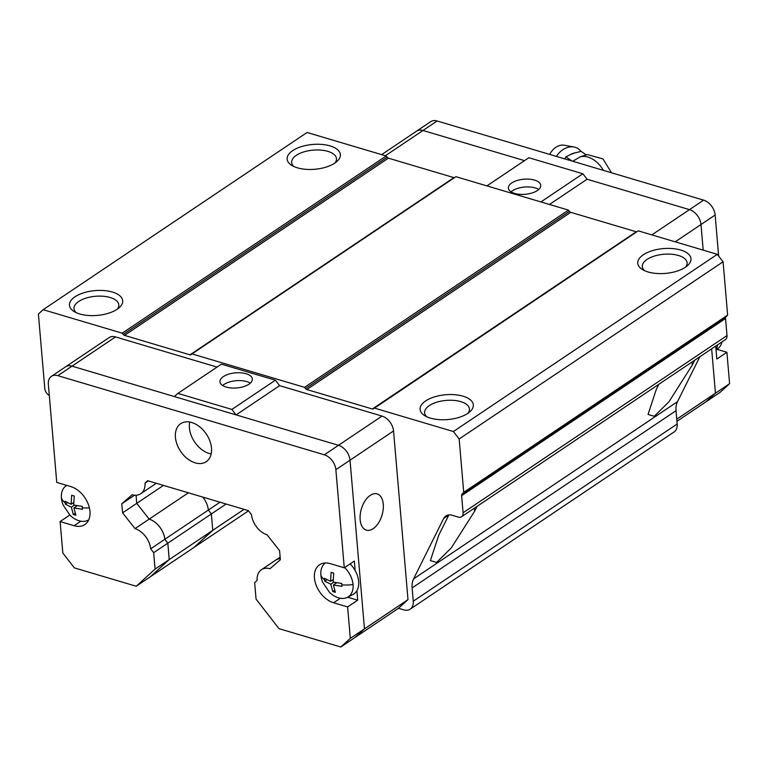 <?xml version="1.0" encoding="UTF-8"?>
<svg xmlns="http://www.w3.org/2000/svg" width="768" height="768" viewBox="0 0 768 768"><rect width="100%" height="100%" fill="white"/><g stroke="black" fill="none" stroke-linecap="round" stroke-linejoin="round"><path stroke-width="1.15" d="M538.733 189.494A16.243 7.574 -4.9 0 0 535.171 187.93A16.243 7.574 -4.9 0 0 511.075 191.866M514.637 193.421A16.243 7.574 175.1 0 1 508.378 188.141A16.243 7.574 175.1 0 1 517.152 180.49A16.243 7.574 175.1 0 1 534.499 180.086A16.243 7.574 175.1 0 1 540.749 185.366A16.243 7.574 175.1 0 1 531.984 193.008A16.243 7.574 175.1 0 1 514.637 193.421M718.656 256.07L715.142 215.021A13.354 9.034 -123.9 0 0 703.613 200.131L437.136 120.989A13.354 9.034 -123.9 0 0 430.694 121.67L416.554 131.165A13.354 9.034 56.1 0 1 422.986 130.483L524.515 160.637L422.986 130.483L385.373 155.741M486.902 185.894L528.854 157.728L582.854 173.76L587.078 179.222L689.462 209.635A13.354 9.034 56.1 0 1 700.992 224.525L703.19 250.128L700.992 224.525L675.226 241.824M676.762 419.174L715.45 393.197L705.946 401.846L720.086 392.342L729.6 383.702L715.45 393.197L711.648 348.835L715.45 393.197L705.946 401.846L676.954 421.315M703.613 200.131L689.462 209.635L587.078 179.222L549.466 204.48M540.902 201.936L582.854 173.76M250.33 383.146A16.243 7.574 -4.9 0 0 246.768 381.581A16.243 7.574 -4.9 0 0 222.672 385.517M226.234 387.072A16.243 7.574 175.1 0 1 219.974 381.792A16.243 7.574 175.1 0 1 228.749 374.141A16.243 7.574 175.1 0 1 246.096 373.738A16.243 7.574 175.1 0 1 252.346 379.018A16.243 7.574 175.1 0 1 243.581 386.659A16.243 7.574 175.1 0 1 226.234 387.072M370.291 495.322A18.912 10.781 -73.5 0 1 377.107 493.862A18.912 10.781 -73.5 0 1 383.184 509.539A18.912 10.781 -73.5 0 1 373.142 528.662A18.912 10.781 -73.5 0 1 366.336 530.131A18.912 10.781 -73.5 0 1 360.25 514.454A18.912 10.781 -73.5 0 1 370.291 495.322M188.371 492.806L149.203 519.101A18.47 12.499 56.1 0 1 164.832 539.29L208.358 510.058A18.47 12.499 -123.9 0 0 202.714 497.069M220.032 502.214L208.358 510.048L211.363 513.936L226.109 504.019M150.413 576.701L193.882 547.517L212.774 530.342L211.363 513.936L167.827 543.168L164.832 539.29M217.066 367.085L115.536 336.922A13.354 9.034 -123.9 0 0 109.104 337.613L65.568 366.835A13.354 9.034 56.1 0 1 72.01 366.154L174.394 396.566L177.878 393.398L231.869 409.43L275.405 380.198L221.405 364.166L177.878 393.398M279.629 385.661L236.102 414.893L338.486 445.306A13.354 9.034 56.1 0 1 350.016 460.195L364.474 628.867L354.96 637.517L398.496 608.285L408.01 599.635L393.542 430.963A13.354 9.034 -123.9 0 0 382.013 416.074L279.629 385.661L275.405 380.198M275.376 560.352A18.47 12.499 56.1 0 1 275.568 560.218A18.47 12.499 56.1 0 1 280.272 558.72A18.47 12.499 56.1 0 0 275.549 560.237L261.408 569.731A18.47 12.499 56.1 0 1 270.019 568.704L280.358 559.728L279.581 550.637L267.082 534.835A18.47 12.499 56.1 0 1 251.491 514.694L248.333 510.614L147.638 480.71L145.027 483.082A18.47 12.499 56.1 0 1 140.746 493.728A18.47 12.499 56.1 0 1 132.173 494.765L121.795 503.779L134.573 495.197M140.746 493.728L154.896 484.234A18.47 12.499 56.1 0 0 156.125 483.226A18.47 12.499 56.1 0 1 155.779 483.542M136.742 503.347L136.042 495.226L136.723 503.366L149.184 519.12L136.742 503.347L163.459 485.405M169.238 559.574L167.827 543.168L169.219 559.594L244.032 509.338M136.214 586.243L155.078 569.088L169.219 559.594L150.365 576.749L136.214 586.243L74.333 567.869L62.813 552.979L60.115 521.549L74.141 525.715A22.195 15.024 -123.9 0 0 84.835 524.573A22.195 15.024 -123.9 0 0 88.368 504.461A22.195 15.024 -123.9 0 0 70.781 486.586L56.755 482.419L48.346 384.298A13.354 9.034 56.1 0 1 51.427 376.339L65.568 366.835A13.354 9.034 56.1 0 1 72.01 366.154L338.486 445.306A13.354 9.034 56.1 0 1 350.016 460.195L364.474 628.867L408.01 599.635M236.102 414.893L231.869 409.43M580.963 151.402L580.291 150.614A17.808 13.651 124.1 0 0 573.994 146.986A17.808 13.651 124.1 0 0 556.406 156.413M575.309 152.794L570.432 154.56A15.84 12.154 -55.9 0 1 575.309 152.794L581.117 151.373L586.07 154.733M573.994 146.986L564.355 145.229A13.632 10.454 124.1 0 0 549.802 154.445M611.501 172.771L602.976 158.909L587.28 154.56L580.368 156.787L572.736 161.261M572.16 161.088L565.939 156.874L570.432 154.56M564.73 158.88L565.939 156.874M651.85 234.883L689.462 209.635A13.354 9.034 56.1 0 1 700.992 224.525L715.142 215.021M381.619 154.627L416.554 131.165A13.354 9.034 56.1 0 1 422.986 130.483L437.136 120.989M729.6 383.702L726.902 352.272L716.842 359.03L715.728 346.09M717.091 349.354L726.902 352.272M189.744 422.045A22.896 15.494 -123.9 0 0 209.174 453.466A22.896 15.494 -123.9 0 0 211.152 453.936M191.722 422.515A22.896 15.494 -123.9 0 0 180.691 423.686A22.896 15.494 -123.9 0 0 177.053 444.432A22.896 15.494 -123.9 0 0 195.178 462.864A22.896 15.494 -123.9 0 0 206.218 461.693A22.896 15.494 -123.9 0 0 209.856 440.947A22.896 15.494 -123.9 0 0 191.722 422.515M164.813 539.309L150.672 548.803A18.47 12.499 56.1 0 0 135.043 528.614L149.184 519.12A18.47 12.499 56.1 0 1 164.813 539.309L167.818 543.178L153.667 552.682L155.078 569.088M356.88 590.669L357.696 600.182L347.626 606.941L350.323 638.371L364.474 628.867L354.96 637.517L340.819 647.011L278.938 628.637L256.051 599.078L254.65 582.672L257.126 580.426A18.47 12.499 56.1 0 1 261.408 569.731M135.043 528.614L122.573 512.861L136.723 503.366M122.573 512.861L121.795 503.779M148.282 480.902L145.027 483.082M350.323 638.371L340.819 647.011M51.427 376.339A13.354 9.034 56.1 0 1 57.859 375.658L324.336 454.8A13.354 9.034 56.1 0 1 335.866 469.69L344.275 567.811L354.346 561.053L355.162 570.566M60.115 521.549L69.802 515.04M150.672 548.803L153.667 552.682M344.275 567.811L330.25 563.645A22.195 15.024 -123.9 0 0 319.555 564.778A22.195 15.024 -123.9 0 0 316.022 584.899A22.195 15.024 -123.9 0 0 333.61 602.774L347.626 606.941M357.696 600.182L347.674 597.206M716.083 350.227L718.435 348.202A20.419 13.814 -123.9 0 0 721.978 341.904M716.026 349.517A21.139 14.304 -123.9 0 0 717.648 344.803M71.347 507.178L73.296 514.493L75.898 515.261L73.939 507.946L82.483 509.27L82.243 506.371L73.69 505.046L74.246 496.042L71.654 495.274L71.098 504.269L65.059 501.264L65.309 504.163L71.347 507.178L74.294 505.19M88.733 519.811A20.419 13.814 56.1 0 1 87.917 520.282A20.419 13.814 56.1 0 1 79.037 520.762A20.419 13.814 56.1 0 1 69.955 515.184L63.149 505.046A20.419 13.814 56.1 0 1 61.411 497.99A20.419 13.814 56.1 0 1 65.222 486.49A20.419 13.814 56.1 0 1 66.797 485.395M71.098 504.269L73.651 502.55M67.44 502.733L65.309 504.163M73.296 514.493L75.12 513.264M73.939 507.946L77.174 505.776M330.806 584.237L332.765 591.552L335.357 592.33L333.408 585.005L341.952 586.33L341.702 583.43L333.158 582.106L333.715 573.101L331.114 572.333L330.566 581.338L324.518 578.323L324.768 581.232L330.806 584.237L333.763 582.259M344.65 567.552A20.419 13.814 56.1 0 1 353.05 584.611A20.419 13.814 56.1 0 1 347.386 597.35A20.419 13.814 56.1 0 1 338.506 597.83A20.419 13.814 56.1 0 1 329.414 592.253L322.608 582.115A20.419 13.814 56.1 0 1 320.87 575.05A20.419 13.814 56.1 0 1 324.691 563.549A20.419 13.814 56.1 0 1 325.44 562.973M350.112 563.894A21.139 14.304 56.1 0 1 352.79 594.586L347.386 597.35M330.566 581.338L333.12 579.619M326.909 579.792L324.768 581.232M332.765 591.552L334.589 590.333M333.408 585.005L336.634 582.835M648.048 271.968A26.707 12.451 175.1 0 1 642.326 269.482A26.707 12.451 175.1 0 1 646.166 253.114A26.707 12.451 175.1 0 1 680.698 250.042A26.707 12.451 175.1 0 1 687.542 265.603A26.707 12.451 175.1 0 1 648.048 271.968M685.603 267.12A22.493 10.493 -4.9 0 0 687.101 262.8A22.493 10.493 -4.9 0 0 678.442 255.485A22.493 10.493 -4.9 0 0 654.432 256.051A22.493 10.493 -4.9 0 0 642.288 266.64A22.493 10.493 -4.9 0 0 644.506 270.643M467.933 413.28A22.493 10.493 -4.9 0 0 469.44 408.95A22.493 10.493 -4.9 0 0 460.781 401.635A22.493 10.493 -4.9 0 0 429.312 405.61A22.493 10.493 -4.9 0 0 424.627 412.79A22.493 10.493 -4.9 0 0 426.845 416.803M425.674 400.906A26.707 12.451 175.1 0 1 461.482 395.77A26.707 12.451 175.1 0 1 469.882 411.763A26.707 12.451 175.1 0 1 467.75 413.405A26.707 12.451 175.1 0 1 424.666 415.632A26.707 12.451 175.1 0 1 425.674 400.906M374.323 408.048L453.389 431.539L459.158 438.979L463.728 492.326L727.642 315.12L723.072 261.773L717.302 254.323L638.237 230.842L373.517 408.778A2.227 1.507 56.1 0 1 373.402 408.874A2.227 1.507 56.1 0 1 372.326 408.989L636.24 231.782A2.227 1.507 -123.9 0 0 636.739 231.85M124.483 335.376L190.003 354.835L453.917 177.629L388.397 158.17L124.483 335.376A2.227 1.507 56.1 0 1 123.197 334.435L387.11 157.229A2.227 1.507 -123.9 0 0 388.397 158.17M297.418 167.827A26.707 12.451 175.1 0 1 291.696 165.341A26.707 12.451 175.1 0 1 295.536 148.973A26.707 12.451 175.1 0 1 330.067 145.901A26.707 12.451 175.1 0 1 336.912 161.472A26.707 12.451 175.1 0 1 297.418 167.827M334.973 162.989A22.493 10.493 -4.9 0 0 336.47 158.659A22.493 10.493 -4.9 0 0 327.811 151.344A22.493 10.493 -4.9 0 0 303.802 151.91A22.493 10.493 -4.9 0 0 291.658 162.499A22.493 10.493 -4.9 0 0 293.875 166.512M79.757 313.978A26.707 12.451 175.1 0 1 74.035 311.501A26.707 12.451 175.1 0 1 77.875 295.123A26.707 12.451 175.1 0 1 112.406 292.051A26.707 12.451 175.1 0 1 119.251 307.622A26.707 12.451 175.1 0 1 79.757 313.978M117.312 309.139A22.493 10.493 -4.9 0 0 118.81 304.81A22.493 10.493 -4.9 0 0 110.15 297.504A22.493 10.493 -4.9 0 0 86.141 298.07A22.493 10.493 -4.9 0 0 73.997 308.65A22.493 10.493 -4.9 0 0 76.214 312.662M49.306 395.462A6.672 4.522 56.1 0 1 44.794 388.55L38.4 314.016L43.152 309.696L122.218 333.178L123.197 334.435M461.549 516.768L725.462 339.552A6.672 4.522 -123.9 0 0 727.008 335.578L725.539 318.47L461.626 495.677L463.094 512.784A6.672 4.522 56.1 0 1 461.549 516.768A6.672 4.522 56.1 0 1 458.333 517.104L452.266 515.299A13.354 9.034 -123.9 0 0 445.834 515.99A13.354 9.034 -123.9 0 0 443.635 518.534L413.587 578.88A22.253 15.053 -123.9 0 0 412.128 587.894L413.261 601.2A13.354 9.034 56.1 0 1 410.189 609.158A13.354 9.034 56.1 0 1 403.757 609.85L398.496 608.285M461.626 495.677A3.11 2.112 56.1 0 1 462.173 493.949L726.086 316.742A3.11 2.112 -123.9 0 0 725.539 318.47M463.728 492.326L462.173 493.949M636.24 231.782A2.227 1.507 -123.9 0 0 636.25 231.782L570.73 212.323L306.816 389.53L372.326 408.989M306.816 389.53A2.227 1.507 56.1 0 1 305.52 388.589L569.434 211.373A2.227 1.507 -123.9 0 0 570.73 212.323M190.003 354.835A2.227 1.507 56.1 0 0 191.078 354.72A2.227 1.507 56.1 0 0 191.194 354.634L192 353.904L304.55 387.331L305.52 388.589M248.496 510.835L193.901 547.498M410.189 609.158L674.102 431.952A13.354 9.034 -123.9 0 0 677.174 423.994L676.042 410.688L412.128 587.894M413.587 578.88L677.501 401.674A22.253 15.053 -123.9 0 0 676.042 410.688M477.043 506.362L474.624 511.219L451.315 547.882L436.598 562.445L430.387 560.592L438.71 535.334L448.8 515.069L443.635 518.534M677.501 401.674L699.869 356.736M694.704 360.211L692.285 365.059L668.976 401.731L654.259 416.285L648.048 414.442L656.371 389.174L658.79 384.326M723.072 261.773L459.158 438.979M717.302 254.323L453.389 431.539M304.55 387.331L568.464 210.115L455.914 176.688L192 353.904M122.218 333.178L386.141 155.971L307.066 132.48L43.152 309.696M386.141 155.971L387.11 157.229M453.917 177.629A2.227 1.507 -123.9 0 0 454.416 177.696M568.464 210.115L569.434 211.373M727.642 315.12L726.086 316.742M57.859 375.658L115.536 336.922M324.336 454.8L382.013 416.074M335.866 469.69L393.542 430.963M603.37 170.362A22.253 15.062 -123.9 0 0 587.914 157.075A22.253 15.062 -123.9 0 0 580.368 156.787M340.33 598.253L333.61 602.774M74.141 525.715L80.87 521.194M65.155 502.733A29.443 13.728 175.1 0 1 61.411 497.99M82.33 507.84A29.443 13.728 -4.9 0 0 89.395 507.898M324.614 579.802A29.443 13.728 175.1 0 1 320.87 575.05M341.798 584.899A29.443 13.728 -4.9 0 0 353.05 584.611M677.174 423.994L413.261 601.2M727.008 335.578L463.094 512.784M474.365 508.157L474.624 511.219M692.026 362.006L692.285 365.059M275.568 560.218L280.138 557.146M155.078 484.109L156.307 483.283M87.917 520.282L88.704 519.888M65.222 486.49L66.576 485.328M324.691 563.549L325.363 562.973"/></g></svg>
